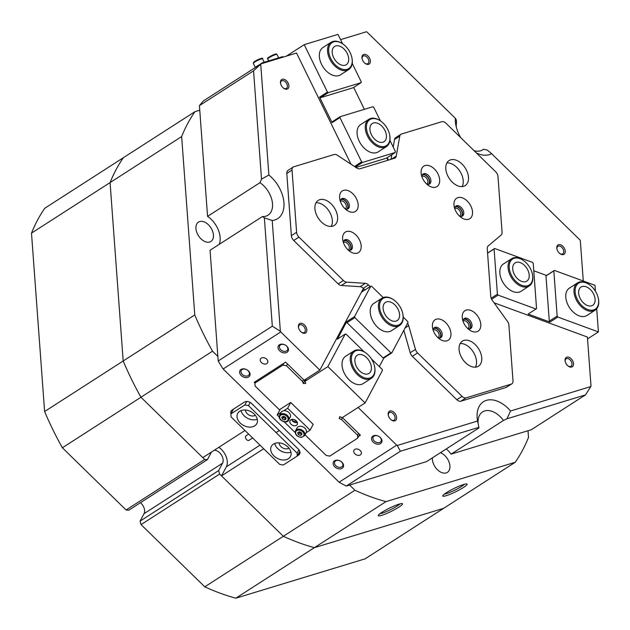 <?xml version="1.0" encoding="UTF-8"?>
<svg xmlns="http://www.w3.org/2000/svg" width="630" height="630" viewBox="0 0 630 630"><rect width="100%" height="100%" fill="white"/><g stroke="black" fill="none" stroke-linecap="round" stroke-linejoin="round"><path stroke-width="0.94" d="M283.547 88.168A4.465 2.866 57.3 0 0 285.933 88.617A4.465 2.866 57.3 0 0 286.398 88.405A4.465 2.866 57.3 0 0 286.603 83.443A4.465 2.866 57.3 0 0 282.035 80.679A4.465 2.866 57.3 0 0 281.571 80.892A4.465 2.866 57.3 0 0 280.602 83.585M301.486 332.246A4.465 2.866 57.3 0 0 303.865 332.695A4.465 2.866 57.3 0 0 304.337 332.482A4.465 2.866 57.3 0 0 304.534 327.521A4.465 2.866 57.3 0 0 299.974 324.757A4.465 2.866 57.3 0 0 299.51 324.97A4.465 2.866 57.3 0 0 298.541 327.663M391.261 419.903A4.465 2.866 57.3 0 0 393.64 420.352A4.465 2.866 57.3 0 0 394.112 420.139A4.465 2.866 57.3 0 0 394.309 415.178A4.465 2.866 57.3 0 0 389.75 412.406A4.465 2.866 57.3 0 0 389.277 412.626A4.465 2.866 57.3 0 0 388.316 415.32M568.15 366.054A4.465 2.866 57.3 0 0 570.528 366.502A4.465 2.866 57.3 0 0 571 366.29A4.465 2.866 57.3 0 0 571.197 361.329A4.465 2.866 57.3 0 0 566.638 358.565A4.465 2.866 57.3 0 0 566.165 358.777A4.465 2.866 57.3 0 0 565.205 361.47M559.881 253.583A4.465 2.866 57.3 0 0 562.267 254.04A4.465 2.866 57.3 0 0 562.732 253.827A4.465 2.866 57.3 0 0 562.937 248.866A4.465 2.866 57.3 0 0 558.369 246.094A4.465 2.866 57.3 0 0 557.904 246.314A4.465 2.866 57.3 0 0 556.936 249.007M365.053 63.354A4.465 2.866 57.3 0 0 367.44 63.811A4.465 2.866 57.3 0 0 367.904 63.591A4.465 2.866 57.3 0 0 368.109 58.629A4.465 2.866 57.3 0 0 363.541 55.865A4.465 2.866 57.3 0 0 363.077 56.086A4.465 2.866 57.3 0 0 362.108 58.779M379.898 513.718A11.907 1.63 153.9 0 0 382.008 513.237A11.907 1.63 153.9 0 0 399.979 503.882M444.426 494.07A11.907 1.63 153.9 0 0 446.536 493.589A11.907 1.63 153.9 0 0 464.499 484.242M279.413 344.767A5.544 4.008 28.1 0 1 286.823 346.209A5.544 4.008 28.1 0 1 287.083 352.257A5.544 4.008 28.1 0 1 279.665 350.815A5.544 4.008 28.1 0 1 279.413 344.767M286.682 350.863A4.465 3.221 -151.9 0 0 287.54 349.957A4.465 3.221 -151.9 0 0 285.839 345.46A4.465 3.221 -151.9 0 0 280.515 344.838A4.465 3.221 -151.9 0 0 279.657 345.752A4.465 3.221 -151.9 0 0 281.358 350.248A4.465 3.221 -151.9 0 0 286.682 350.863M240.999 369.471A5.544 4.008 28.1 0 1 248.417 370.912A5.544 4.008 28.1 0 1 248.669 376.96A5.544 4.008 28.1 0 1 241.258 375.519A5.544 4.008 28.1 0 1 240.999 369.471M248.275 375.575A4.465 3.221 -151.9 0 0 249.126 374.661A4.465 3.221 -151.9 0 0 247.425 370.164A4.465 3.221 -151.9 0 0 242.101 369.542A4.465 3.221 -151.9 0 0 241.251 370.456A4.465 3.221 -151.9 0 0 242.944 374.952A4.465 3.221 -151.9 0 0 248.275 375.575M334.514 460.782A5.544 4.008 28.1 0 1 341.925 462.223A5.544 4.008 28.1 0 1 342.184 468.271A5.544 4.008 28.1 0 1 334.766 466.83A5.544 4.008 28.1 0 1 334.514 460.782M341.783 466.877A4.465 3.221 -151.9 0 0 342.641 465.964A4.465 3.221 -151.9 0 0 340.94 461.475A4.465 3.221 -151.9 0 0 335.617 460.853A4.465 3.221 -151.9 0 0 334.758 461.766A4.465 3.221 -151.9 0 0 336.459 466.255A4.465 3.221 -151.9 0 0 341.783 466.877M372.928 436.078A5.544 4.008 28.1 0 1 380.339 437.519A5.544 4.008 28.1 0 1 380.591 443.559A5.544 4.008 28.1 0 1 373.18 442.118A5.544 4.008 28.1 0 1 372.928 436.078M380.197 442.173A4.465 3.221 -151.9 0 0 381.048 441.26A4.465 3.221 -151.9 0 0 379.355 436.763A4.465 3.221 -151.9 0 0 374.023 436.149A4.465 3.221 -151.9 0 0 373.173 437.055A4.465 3.221 -151.9 0 0 374.874 441.551A4.465 3.221 -151.9 0 0 380.197 442.173M422.202 175.038A5.544 3.559 -122.7 0 1 422.73 174.809A5.544 3.559 -122.7 0 1 428.376 178.196A5.544 3.559 -122.7 0 1 428.203 184.369M426.683 184.047A4.465 2.866 57.3 0 0 426.864 183.944A4.465 2.866 57.3 0 0 427.069 178.983A4.465 2.866 57.3 0 0 422.502 176.219A4.465 2.866 57.3 0 0 422.037 176.439A4.465 2.866 57.3 0 0 421.864 176.557M455.065 207.128A5.544 3.559 -122.7 0 1 455.592 206.892A5.544 3.559 -122.7 0 1 461.231 210.286A5.544 3.559 -122.7 0 1 461.065 216.452M459.538 216.137A4.465 2.866 57.3 0 0 459.727 216.027A4.465 2.866 57.3 0 0 459.924 211.066A4.465 2.866 57.3 0 0 455.364 208.302A4.465 2.866 57.3 0 0 454.891 208.522A4.465 2.866 57.3 0 0 454.726 208.64M463.326 319.591A5.544 3.559 -122.7 0 1 463.853 319.355A5.544 3.559 -122.7 0 1 469.5 322.749A5.544 3.559 -122.7 0 1 469.326 328.923M467.806 328.6A4.465 2.866 57.3 0 0 467.988 328.498A4.465 2.866 57.3 0 0 468.192 323.536A4.465 2.866 57.3 0 0 463.633 320.772A4.465 2.866 57.3 0 0 463.16 320.985A4.465 2.866 57.3 0 0 462.987 321.111M433.495 328.671A5.544 3.559 -122.7 0 1 434.023 328.435A5.544 3.559 -122.7 0 1 439.661 331.829A5.544 3.559 -122.7 0 1 439.496 338.003M437.976 337.68A4.465 2.866 57.3 0 0 438.157 337.578A4.465 2.866 57.3 0 0 438.354 332.616A4.465 2.866 57.3 0 0 433.794 329.852A4.465 2.866 57.3 0 0 433.33 330.065A4.465 2.866 57.3 0 0 433.156 330.191M343.72 241.022A5.544 3.559 -122.7 0 1 344.248 240.786A5.544 3.559 -122.7 0 1 349.894 244.172A5.544 3.559 -122.7 0 1 349.721 250.346M348.201 250.023A4.465 2.866 57.3 0 0 348.382 249.921A4.465 2.866 57.3 0 0 348.587 244.96A4.465 2.866 57.3 0 0 344.027 242.196A4.465 2.866 57.3 0 0 343.555 242.416A4.465 2.866 57.3 0 0 343.382 242.534M340.696 199.852A5.544 3.559 -122.7 0 1 341.224 199.615A5.544 3.559 -122.7 0 1 346.87 203.01A5.544 3.559 -122.7 0 1 346.697 209.184M345.177 208.861A4.465 2.866 57.3 0 0 345.358 208.758A4.465 2.866 57.3 0 0 345.563 203.797A4.465 2.866 57.3 0 0 340.995 201.033A4.465 2.866 57.3 0 0 340.531 201.246A4.465 2.866 57.3 0 0 340.357 201.372M368.605 64.323A5.544 3.559 -122.7 0 1 365.329 63.559A5.544 3.559 -122.7 0 1 362.037 58.44A5.544 3.559 -122.7 0 1 363.77 54.456A5.544 3.559 -122.7 0 1 369.668 58.33A5.544 3.559 -122.7 0 1 368.605 64.323M563.433 254.552A5.544 3.559 -122.7 0 1 560.157 253.788A5.544 3.559 -122.7 0 1 556.865 248.669A5.544 3.559 -122.7 0 1 558.597 244.684A5.544 3.559 -122.7 0 1 564.496 248.559A5.544 3.559 -122.7 0 1 563.433 254.552M571.701 367.022A5.544 3.559 -122.7 0 1 568.425 366.25A5.544 3.559 -122.7 0 1 565.134 361.132A5.544 3.559 -122.7 0 1 566.866 357.147A5.544 3.559 -122.7 0 1 572.764 361.022A5.544 3.559 -122.7 0 1 571.701 367.022M394.813 420.864A5.544 3.559 -122.7 0 1 391.537 420.1A5.544 3.559 -122.7 0 1 388.245 414.981A5.544 3.559 -122.7 0 1 389.978 410.996A5.544 3.559 -122.7 0 1 395.876 414.871A5.544 3.559 -122.7 0 1 394.813 420.864M305.038 333.215A5.544 3.559 -122.7 0 1 301.762 332.443A5.544 3.559 -122.7 0 1 298.47 327.332A5.544 3.559 -122.7 0 1 300.203 323.348A5.544 3.559 -122.7 0 1 306.101 327.222A5.544 3.559 -122.7 0 1 305.038 333.215M287.099 89.137A5.544 3.559 -122.7 0 1 283.823 88.365A5.544 3.559 -122.7 0 1 280.531 83.247A5.544 3.559 -122.7 0 1 282.264 79.262A5.544 3.559 -122.7 0 1 288.162 83.144A5.544 3.559 -122.7 0 1 287.099 89.137M446.197 495.708A13.529 1.858 -26.1 0 1 442.78 495.763A13.529 1.858 -26.1 0 1 450.749 490.156A13.529 1.858 -26.1 0 1 463.656 484.478A13.529 1.858 -26.1 0 1 466.846 483.966A13.529 1.858 -26.1 0 1 460.64 489.179A13.529 1.858 -26.1 0 1 446.197 495.708M381.67 515.356A13.529 1.858 -26.1 0 1 378.252 515.403A13.529 1.858 -26.1 0 1 386.221 509.796A13.529 1.858 -26.1 0 1 399.129 504.126A13.529 1.858 -26.1 0 1 402.318 503.614A13.529 1.858 -26.1 0 1 396.113 508.82A13.529 1.858 -26.1 0 1 381.67 515.356M360.36 454.907A4.056 2.929 -151.9 0 0 361.132 454.08A4.056 2.929 -151.9 0 0 359.588 449.993A4.056 2.929 -151.9 0 0 354.745 449.434A4.056 2.929 -151.9 0 0 353.973 450.261A4.056 2.929 -151.9 0 0 355.517 454.348A4.056 2.929 -151.9 0 0 360.36 454.907M266.844 363.605A4.056 2.929 -151.9 0 0 267.624 362.778A4.056 2.929 -151.9 0 0 266.08 358.69A4.056 2.929 -151.9 0 0 261.237 358.123A4.056 2.929 -151.9 0 0 260.458 358.958A4.056 2.929 -151.9 0 0 262.001 363.037A4.056 2.929 -151.9 0 0 266.844 363.605M474.036 150.649A20.294 13.017 57.3 0 0 480.611 150.798A20.294 13.017 57.3 0 0 482.745 149.822A20.294 13.017 57.3 0 0 483.525 149.255L487.203 150.019L491.636 153.712A28.413 18.223 -122.7 0 1 489.392 154.657A28.413 18.223 -122.7 0 1 476.39 152.94M363.416 288.438L319.843 370.109L280.752 331.939A242.188 155.35 -122.7 0 1 280.358 331.317L272.317 326.167L264.356 217.854L262.434 216.555A20.294 13.017 57.3 0 0 265.915 216.161A20.294 13.017 57.3 0 0 268.049 215.177A20.294 13.017 57.3 0 0 271.877 199.868A20.294 13.017 57.3 0 0 259.946 182.684L261.513 179.14L253.551 70.82L260.733 64.205A242.188 155.35 -122.7 0 1 261.048 63.843L203.435 100.902A242.188 155.35 -122.7 0 0 199.427 105.635L253.551 70.82M260.733 64.205L268.876 175.014L261.513 179.14M268.876 175.014A28.413 18.223 -122.7 0 1 283.768 201.025A28.413 18.223 -122.7 0 1 274.688 220.012A28.413 18.223 -122.7 0 1 272.215 220.508L280.358 331.317M199.678 221.563A11.497 7.379 57.3 0 0 198.466 222.122A11.497 7.379 57.3 0 0 197.954 234.903A11.497 7.379 57.3 0 0 209.703 242.03A11.497 7.379 57.3 0 0 210.908 241.471A11.497 7.379 57.3 0 0 211.428 228.69A11.497 7.379 57.3 0 0 199.678 221.563M494.077 302.802L587.404 337.042L591.003 386.017A242.188 155.35 -122.7 0 1 590.853 386.536L585.459 394.9L506.961 418.792L503.457 420.454L451.08 454.143A20.294 13.017 57.3 0 0 446.253 448.93M503.457 420.454A20.294 13.017 57.3 0 0 484.698 410.949A20.294 13.017 57.3 0 0 482.564 411.933A20.294 13.017 57.3 0 0 478.154 424.006M432.408 457.829A11.497 7.379 57.3 0 0 436.755 469.019A11.497 7.379 57.3 0 0 446.174 472.925A11.497 7.379 57.3 0 0 447.387 472.366A11.497 7.379 57.3 0 0 449.119 462.239A11.497 7.379 57.3 0 0 440.37 452.71M481.911 150.294L483.525 149.255M261.048 63.843L296.541 53.038L351.005 164.217M358.084 407.452L396.711 445.158L339.098 482.218L223.138 368.999A242.188 155.35 -122.7 0 1 218.193 360.982L272.317 326.167M339.098 482.218A242.188 155.35 -122.7 0 0 346.279 486.045L400.404 451.23L397.27 445.473A242.188 155.35 -122.7 0 1 396.711 445.158M397.27 445.473L477.579 421.021A28.413 18.223 -122.7 0 1 477.532 420.769A28.413 18.223 -122.7 0 1 486.486 400.334A28.413 18.223 -122.7 0 1 510.544 410.988L590.853 386.536M342.373 417.556L360.423 435.18L358.675 436.306M255.93 381.229L254.953 383.064L254.189 382.347L285.611 362.132L304.132 380.213L319.843 370.109M280.752 331.939L223.138 368.999M583.285 281.004L580.332 240.747A242.188 155.35 -122.7 0 0 580.088 240.077L491.636 153.712M451.08 454.143L528.019 430.723L528.507 437.401A242.188 155.35 -122.7 0 1 515.238 462.27L443.654 508.315L314.37 547.667A242.188 155.35 -122.7 0 1 283.335 536.288L219.618 474.067L141.049 524.601L140.065 521.128L218.634 470.594L219.618 474.067M585.459 394.9L531.334 429.707L528.019 430.723M211.452 452.056A8.119 5.205 57.3 0 0 211.373 452.206L207.412 459.632L128.843 510.174L126.087 509.993L204.655 459.459L140.939 397.246A242.188 155.35 -122.7 0 1 123.181 360.99L110.069 182.598A242.188 155.35 -122.7 0 1 123.338 157.728L194.922 111.683A242.188 155.35 -122.7 0 0 181.653 136.553L194.764 314.945L123.181 360.99L110.069 182.598L181.653 136.553M244.983 430.495L202.789 457.632L140.939 397.246L212.523 351.201A242.188 155.35 -122.7 0 1 194.764 314.945M340.578 39.635L366.329 31.799A242.188 155.35 -122.7 0 1 366.873 31.894L455.325 118.259A28.413 18.223 -122.7 0 0 455.758 124.519A28.413 18.223 -122.7 0 0 460.672 137.592M388.411 160.107L387.214 157.665M235.801 598.201A242.188 155.35 -122.7 0 1 204.774 586.821L283.335 536.288A242.188 155.35 -122.7 0 0 314.37 547.667L235.801 598.201L365.085 558.849L443.654 508.315L314.37 547.667L385.954 501.63A242.188 155.35 -122.7 0 1 354.918 490.242L283.335 536.288L221.492 475.894L226.335 466.814A13.529 8.678 -122.7 0 0 218.799 447.331M262.434 216.555L210.058 250.244L218.193 360.982M199.427 105.635L207.561 216.373L259.946 182.684M455.325 118.259L456.301 119.842L456.49 122.85A20.294 13.017 57.3 0 0 456.317 127.118M346.279 486.045L426.534 461.617L478.91 427.927L478.902 427.337L400.404 451.23M349.587 485.037L354.918 490.242M385.954 501.63L515.238 462.27M212.523 351.201L217.854 356.407M219.248 244.33A20.294 13.017 57.3 0 0 207.561 216.373M199.765 110.211L194.922 111.683M264.356 217.854L272.215 220.508M477.579 421.021L478.902 427.337M506.961 418.792L510.544 410.988M297.329 455.892L298.62 455.065A5.41 3.906 -151.9 0 0 299.652 453.954A5.41 3.906 -151.9 0 0 298.368 449.166L251.614 403.507A5.41 3.906 -151.9 0 0 244.385 402.105L232.163 409.965A5.41 3.906 -151.9 0 0 231.123 411.067A5.41 3.906 -151.9 0 0 231.005 413.729M263.686 448.757L221.492 475.894M351.981 58.212L352.068 58.684A16.238 10.411 -122.7 0 1 352.288 60.441A16.238 10.411 -122.7 0 1 348.705 69.56L340.499 74.844A16.238 10.411 -122.7 0 1 321.528 64.284A16.238 10.411 -122.7 0 1 322.938 47.533L331.144 42.249A16.238 10.411 -122.7 0 1 342.429 43.706L342.83 43.982A15.427 9.891 57.3 0 0 328.702 51.266A15.427 9.891 57.3 0 0 341.428 68.93A15.427 9.891 57.3 0 0 352.194 59.882A15.427 9.891 57.3 0 0 351.981 58.212A15.427 9.891 57.3 0 0 342.83 43.982M389.718 135.237L389.805 135.71A16.238 10.411 -122.7 0 1 390.017 137.466A16.238 10.411 -122.7 0 1 386.442 146.585L378.236 151.869A16.238 10.411 -122.7 0 1 359.265 141.317A16.238 10.411 -122.7 0 1 360.667 124.559L368.881 119.283A16.238 10.411 -122.7 0 1 380.166 120.732L380.567 121.007A15.427 9.891 57.3 0 0 366.44 128.292A15.427 9.891 57.3 0 0 379.166 145.955A15.427 9.891 57.3 0 0 389.923 136.907A15.427 9.891 57.3 0 0 389.718 135.237A15.427 9.891 57.3 0 0 380.567 121.007M286.382 56.133L304.211 44.667L338.003 34.382L342.641 43.856M386.812 157.925L387.954 160.248M352.217 63.394L361.234 81.798L361.077 82.672L328.301 92.649L320.45 97.705L353.217 87.728L361.077 82.672M353.666 87.444L364.384 109.329M354.477 166.501L361.636 161.886L339.94 117.597L332.081 122.653L332.238 121.779L340.098 116.723L372.865 106.746L373.732 107.313L380.378 120.881M389.946 140.419L395.427 151.602L395.27 152.484L386.371 158.209L355.95 167.47M304.211 44.667L327.442 92.082L328.301 92.649M332.081 122.653L319.583 97.138L327.442 92.082M319.583 97.138L320.45 97.705M340.098 116.723L339.94 117.597M361.636 161.886L362.502 162.453L395.27 152.484M355.336 167.068L362.502 162.453M374.677 366.943L374.755 367.416A16.238 10.411 -122.7 0 1 371.401 378.291L363.195 383.568A16.238 10.411 -122.7 0 1 347.28 377.803A16.238 10.411 -122.7 0 1 343.185 358.958A16.238 10.411 -122.7 0 1 345.626 356.257L353.832 350.981A16.238 10.411 -122.7 0 1 355.541 350.193A16.238 10.411 -122.7 0 1 365.124 352.438L365.518 352.713A15.427 9.891 57.3 0 0 356.415 350.579A15.427 9.891 57.3 0 0 353.461 367.251A15.427 9.891 57.3 0 0 369.857 378.024A15.427 9.891 57.3 0 0 374.677 366.943A15.427 9.891 57.3 0 0 365.518 352.713M402.861 314.102L402.948 314.583A16.238 10.411 -122.7 0 1 399.585 325.458L391.38 330.734A16.238 10.411 -122.7 0 1 375.472 324.962A16.238 10.411 -122.7 0 1 371.377 306.117A16.238 10.411 -122.7 0 1 373.818 303.424L382.024 298.148A16.238 10.411 -122.7 0 1 383.733 297.36A16.238 10.411 -122.7 0 1 393.309 299.596L393.711 299.872A15.427 9.891 57.3 0 0 384.607 297.746A15.427 9.891 57.3 0 0 381.654 314.409A15.427 9.891 57.3 0 0 398.05 325.182A15.427 9.891 57.3 0 0 402.861 314.102A15.427 9.891 57.3 0 0 393.711 299.872M303.534 379.63L302.55 381.473L303.25 383.481L305.44 379.37M303.25 383.481L305.731 383.418L304.999 381.315L306.353 378.787M342.507 417.682L341.523 419.525L339.184 418.572L340.129 416.8M339.184 418.572L339.775 416.658L342.216 417.659L365.093 402.948L327.868 366.605L304.999 381.315M287.485 363.959L286.5 365.802L282.886 365.101L283.87 363.258M359.667 434.44L357.698 438.141L357.572 435.196L358.557 433.353M282.886 365.101L254.953 383.064L255.071 386.017L279.767 410.122M305.03 434.794L326.143 455.411L329.758 456.112L357.698 438.141M294.612 421.738L295.423 420.218M302.55 381.473L286.5 365.802M296.832 421.557L295.809 422.218M357.572 435.196L341.523 419.525M327.868 366.605L345.224 334.081L337.373 339.129L346.705 321.631L354.564 316.575L370.771 286.193L361.872 291.918L363.62 288.642M365.093 402.948L382.441 370.416L382.15 369.377L371.44 358.927M364.187 351.839L346.051 334.128L345.224 334.081M403.208 317.103L407.697 321.489L407.988 322.536L391.781 352.918L383.922 357.966L379.315 366.613M354.564 316.575L354.863 317.614L347.004 322.67L346.705 321.631M347.004 322.67L383.103 357.919L383.922 357.966M370.771 286.193L371.598 286.248L383.174 297.549M354.863 317.614L390.954 352.863L391.781 352.918M383.103 357.919L390.954 352.863M598.413 298.833L598.5 299.305A16.238 10.411 -122.7 0 1 595.145 310.18L586.932 315.457A16.238 10.411 -122.7 0 1 579.183 315.866A16.238 10.411 -122.7 0 1 566.905 302.392A16.238 10.411 -122.7 0 1 569.37 288.146L577.576 282.87A16.238 10.411 -122.7 0 1 588.861 284.327L589.263 284.602A15.427 9.891 57.3 0 0 575.702 286.965A15.427 9.891 57.3 0 0 581.86 305.605A15.427 9.891 57.3 0 0 594.184 309.7A15.427 9.891 57.3 0 0 598.413 298.833A15.427 9.891 57.3 0 0 591.901 286.776A15.427 9.891 57.3 0 0 589.263 284.602M532.492 274.641L532.578 275.121A16.238 10.411 -122.7 0 1 529.216 285.996L521.01 291.273A16.238 10.411 -122.7 0 1 513.261 291.674A16.238 10.411 -122.7 0 1 500.976 278.2A16.238 10.411 -122.7 0 1 503.441 263.962L511.647 258.686A16.238 10.411 -122.7 0 1 522.939 260.135L523.341 260.411A15.427 9.891 57.3 0 0 509.78 262.781A15.427 9.891 57.3 0 0 515.938 281.413A15.427 9.891 57.3 0 0 528.263 285.516A15.427 9.891 57.3 0 0 532.492 274.641A15.427 9.891 57.3 0 0 525.979 262.592A15.427 9.891 57.3 0 0 523.341 260.411M533.775 270.774L546.541 275.46L554.392 270.404L594.98 285.295L595.413 291.17M596.705 308.787L598.405 331.923L587.546 338.909M598.405 331.923L557.826 317.032L549.966 322.087L528.129 314.071L535.988 309.015L498.078 295.108L491.62 299.266M554.392 270.404L553.833 270.876L557.156 316.102L557.826 317.032M487.573 253.039L494.652 248.48L532.555 262.395L533.224 263.324L536.547 308.543L535.988 309.015M546.541 275.46L545.974 275.932L549.297 321.15L549.966 322.087M549.297 321.15L557.156 316.102M498.078 295.108L497.409 294.178L491.148 298.211M494.652 248.48L494.085 248.96L497.409 294.178M553.833 270.876L545.974 275.932M487.581 253.142L494.085 248.96M364.951 289.942L363.282 288.312A5.41 3.473 57.3 0 0 361.171 286.926A5.41 3.473 57.3 0 0 360.124 286.689L341.334 285.5A5.41 3.473 -122.7 0 1 340.279 285.264A5.41 3.473 -122.7 0 1 338.176 283.886L293.73 240.495A5.41 3.473 -122.7 0 1 291.375 235.675L296.612 232.312A5.41 3.473 57.3 0 0 298.966 237.124L293.73 240.495M338.176 283.886L343.413 280.515A5.41 3.473 57.3 0 0 345.516 281.901A5.41 3.473 57.3 0 0 346.571 282.13L341.334 285.5M360.124 286.689L365.361 283.327A5.41 3.473 -122.7 0 1 366.416 283.555A5.41 3.473 -122.7 0 1 368.518 284.941L363.282 288.312M462.475 197.914A12.175 7.812 57.3 0 0 454.143 206.372A12.175 7.812 57.3 0 0 461.365 217.61A12.175 7.812 57.3 0 0 464.019 219.004A12.175 7.812 57.3 0 0 472.516 211.861A12.175 7.812 57.3 0 0 462.475 197.914M459.601 216.192A5.953 3.819 57.3 0 0 459.609 216.192A5.953 3.819 57.3 0 0 462.452 216.043A5.953 3.819 57.3 0 0 463.357 210.822A5.953 3.819 57.3 0 0 458.853 205.884A5.953 3.819 57.3 0 0 456.01 206.034A5.953 3.819 57.3 0 0 454.695 208.561M461.782 216.35A5.953 3.819 57.3 0 0 461.932 211.097A5.953 3.819 57.3 0 0 457.632 206.671A5.953 3.819 57.3 0 0 455.459 206.514M470.736 310.377A12.175 7.812 57.3 0 0 462.404 318.835A12.175 7.812 57.3 0 0 469.633 330.073A12.175 7.812 57.3 0 0 472.287 331.467A12.175 7.812 57.3 0 0 480.784 324.324A12.175 7.812 57.3 0 0 470.736 310.377M467.87 328.655A5.953 3.819 57.3 0 0 467.877 328.663A5.953 3.819 57.3 0 0 470.72 328.514A5.953 3.819 57.3 0 0 471.618 323.292A5.953 3.819 57.3 0 0 467.113 318.347A5.953 3.819 57.3 0 0 464.278 318.496A5.953 3.819 57.3 0 0 462.963 321.032M470.043 328.813A5.953 3.819 57.3 0 0 470.193 323.56A5.953 3.819 57.3 0 0 465.893 319.134A5.953 3.819 57.3 0 0 463.719 318.985M348.106 190.638A12.175 7.812 57.3 0 0 339.775 199.096A12.175 7.812 57.3 0 0 347.004 210.333A12.175 7.812 57.3 0 0 349.658 211.727A12.175 7.812 57.3 0 0 358.155 204.585A12.175 7.812 57.3 0 0 348.106 190.638M345.24 208.916A5.953 3.819 57.3 0 0 345.24 208.924A5.953 3.819 57.3 0 0 348.083 208.774A5.953 3.819 57.3 0 0 348.988 203.553A5.953 3.819 57.3 0 0 344.484 198.615A5.953 3.819 57.3 0 0 341.641 198.757A5.953 3.819 57.3 0 0 340.334 201.293M347.413 209.073A5.953 3.819 57.3 0 0 347.563 203.821A5.953 3.819 57.3 0 0 343.263 199.395A5.953 3.819 57.3 0 0 341.09 199.245M429.613 165.832A12.175 7.812 57.3 0 0 421.281 174.29A12.175 7.812 57.3 0 0 428.51 185.527A12.175 7.812 57.3 0 0 431.164 186.913A12.175 7.812 57.3 0 0 439.661 179.77A12.175 7.812 57.3 0 0 429.613 165.832M426.746 184.11A5.953 3.819 57.3 0 0 426.754 184.11A5.953 3.819 57.3 0 0 429.589 183.96A5.953 3.819 57.3 0 0 430.495 178.739A5.953 3.819 57.3 0 0 425.99 173.801A5.953 3.819 57.3 0 0 423.147 173.951A5.953 3.819 57.3 0 0 421.84 176.479M428.92 184.267A5.953 3.819 57.3 0 0 429.069 179.014A5.953 3.819 57.3 0 0 424.77 174.589A5.953 3.819 57.3 0 0 422.596 174.431M469.46 340.775A14.884 9.544 57.3 0 0 462.357 341.145A14.884 9.544 57.3 0 0 460.097 354.202A14.884 9.544 57.3 0 0 471.358 366.55A14.884 9.544 57.3 0 0 478.461 366.18A14.884 9.544 57.3 0 0 480.722 353.123A14.884 9.544 57.3 0 0 469.46 340.775M460.183 343.515A14.884 9.544 -122.7 0 1 464.223 344.145A14.884 9.544 -122.7 0 1 474.548 354.265A14.884 9.544 -122.7 0 1 475.398 367.18M456.191 160.185A14.884 9.544 57.3 0 0 449.088 160.555A14.884 9.544 57.3 0 0 446.827 173.604A14.884 9.544 57.3 0 0 458.081 185.96A14.884 9.544 57.3 0 0 465.192 185.59A14.884 9.544 57.3 0 0 467.452 172.533A14.884 9.544 57.3 0 0 456.191 160.185M446.906 162.926A14.884 9.544 -122.7 0 1 450.954 163.556A14.884 9.544 -122.7 0 1 461.278 173.675A14.884 9.544 -122.7 0 1 462.129 186.59M440.905 319.457A12.175 7.812 57.3 0 0 432.574 327.923A12.175 7.812 57.3 0 0 439.795 339.153A12.175 7.812 57.3 0 0 442.457 340.546A12.175 7.812 57.3 0 0 450.946 333.404A12.175 7.812 57.3 0 0 440.905 319.457M438.031 337.735A5.953 3.819 57.3 0 0 438.039 337.743A5.953 3.819 57.3 0 0 440.882 337.593A5.953 3.819 57.3 0 0 441.787 332.372A5.953 3.819 57.3 0 0 437.283 327.435A5.953 3.819 57.3 0 0 434.44 327.576A5.953 3.819 57.3 0 0 433.125 330.112M440.212 337.893A5.953 3.819 57.3 0 0 440.362 332.64A5.953 3.819 57.3 0 0 436.062 328.214A5.953 3.819 57.3 0 0 433.889 328.065M351.13 231.809A12.175 7.812 57.3 0 0 342.799 240.266A12.175 7.812 57.3 0 0 350.028 251.504A12.175 7.812 57.3 0 0 352.682 252.89A12.175 7.812 57.3 0 0 361.179 245.747A12.175 7.812 57.3 0 0 351.13 231.809M348.264 250.086A5.953 3.819 57.3 0 0 348.272 250.086A5.953 3.819 57.3 0 0 351.107 249.937A5.953 3.819 57.3 0 0 352.012 244.716A5.953 3.819 57.3 0 0 347.508 239.778A5.953 3.819 57.3 0 0 344.673 239.928A5.953 3.819 57.3 0 0 343.358 242.456M350.438 250.244A5.953 3.819 57.3 0 0 350.587 244.991A5.953 3.819 57.3 0 0 346.287 240.566A5.953 3.819 57.3 0 0 344.114 240.408M325.308 200.025A14.884 9.544 57.3 0 0 318.205 200.395A14.884 9.544 57.3 0 0 315.945 213.452A14.884 9.544 57.3 0 0 327.206 225.8A14.884 9.544 57.3 0 0 334.309 225.43A14.884 9.544 57.3 0 0 336.57 212.373A14.884 9.544 57.3 0 0 325.308 200.025M316.032 202.766A14.884 9.544 -122.7 0 1 320.072 203.395A14.884 9.544 -122.7 0 1 330.396 213.515A14.884 9.544 -122.7 0 1 331.246 226.43M466.137 397.837L460.9 401.208A5.41 3.473 -122.7 0 1 456.781 399.696L462.018 396.325A5.41 3.473 57.3 0 0 466.137 397.837L511.237 384.111A5.41 3.473 57.3 0 0 511.804 383.843A5.41 3.473 57.3 0 0 513.001 380.803L508.906 325.135A5.41 3.473 57.3 0 0 507.457 321.379L492.211 300.211A5.41 3.473 -122.7 0 1 490.762 296.454L487.258 248.795A5.41 3.473 -122.7 0 1 488.219 245.92L501.118 235.084A5.41 3.473 57.3 0 0 502.078 232.218L497.983 176.542A5.41 3.473 57.3 0 0 495.629 171.722L445.953 123.228A5.41 3.473 57.3 0 0 441.835 121.716L401.491 134.001A5.41 3.473 57.3 0 0 400.916 134.261A5.41 3.473 57.3 0 0 399.774 136.143L394.537 139.506A5.41 3.473 -122.7 0 1 395.679 137.631L400.916 134.261M460.9 401.208L506 387.474L511.237 384.111M391.45 159.185L396.238 156.106A5.41 3.473 -122.7 0 1 395.097 157.98A5.41 3.473 -122.7 0 1 394.522 158.248L359.982 168.761A5.41 3.473 -122.7 0 1 356.887 168.084L337.239 155.177A5.41 3.473 57.3 0 0 334.152 154.5L293.8 166.777A5.41 3.473 57.3 0 0 293.233 167.044A5.41 3.473 57.3 0 0 292.036 170.084L296.612 232.312M292.036 170.084L286.8 173.455L291.375 235.675M343.413 280.515L298.966 237.124M365.361 283.327L346.571 282.13M370.188 286.571L368.518 284.941M407.578 323.3A5.41 3.473 -122.7 0 1 408.697 325.639L405.106 327.947M456.781 399.696L412.343 356.304A5.41 3.473 -122.7 0 1 410.209 352.753L415.453 349.382L408.697 325.639M415.453 349.382A5.41 3.473 57.3 0 0 417.58 352.934L412.343 356.304M462.018 396.325L417.58 352.934M396.238 156.106L399.774 136.143M391.025 159.311L391.844 154.681M393.199 147.058L394.537 139.506M511.804 383.843L506.567 387.214A5.41 3.473 -122.7 0 1 506 387.474M410.209 352.753L403.83 330.333M286.8 173.455A5.41 3.473 -122.7 0 1 287.997 170.415L293.233 167.044M252.638 437.968L249 440.307A2.709 1.733 -122.7 0 1 247.369 440.22A2.709 1.733 -122.7 0 1 245.598 437.929A2.709 1.733 -122.7 0 1 246.078 435.755L248.669 434.086M254.717 425.856A10.82 7.82 -151.9 0 0 256.788 423.651A10.82 7.82 -151.9 0 0 252.669 412.752A10.82 7.82 -151.9 0 0 239.754 411.248A10.82 7.82 -151.9 0 0 237.691 413.461A10.82 7.82 -151.9 0 0 241.81 424.36A10.82 7.82 -151.9 0 0 254.717 425.856M245.487 410.02A5.953 4.3 -151.9 0 0 249.039 415.06A5.953 4.3 -151.9 0 0 255.229 415.304A5.953 4.3 -151.9 0 0 255.3 415.257M288.382 458.727A10.82 7.82 -151.9 0 0 290.454 456.522A10.82 7.82 -151.9 0 0 286.335 445.623A10.82 7.82 -151.9 0 0 273.42 444.119A10.82 7.82 -151.9 0 0 271.349 446.331A10.82 7.82 -151.9 0 0 275.468 457.23A10.82 7.82 -151.9 0 0 288.382 458.727M279.153 442.89A5.953 4.3 -151.9 0 0 282.705 447.93A5.953 4.3 -151.9 0 0 288.894 448.174A5.953 4.3 -151.9 0 0 288.965 448.127M233.454 409.138L230.903 413.918L231.029 416.863L279.649 464.341L283.272 465.05L297.234 456.065L297.116 453.112L248.488 405.633L244.873 404.933L230.903 413.918M244.873 404.933L246.716 401.467M299.778 451.3L297.234 456.065M250.197 402.436L248.488 405.633M297.116 453.112L298.904 449.757M274.719 443.465A10.82 7.82 -151.9 0 0 290.958 452.127M241.054 410.595A10.82 7.82 -151.9 0 0 257.292 419.257M399.585 325.458A16.238 10.411 -122.7 0 1 397.884 326.245A16.238 10.411 -122.7 0 1 381.292 316.181A16.238 10.411 -122.7 0 1 382.024 298.148M396.05 321.087A10.82 6.946 -122.7 0 1 384.985 314.386A10.82 6.946 -122.7 0 1 385.473 302.361A10.82 6.946 -122.7 0 1 386.615 301.833A10.82 6.946 -122.7 0 1 397.672 308.543A10.82 6.946 -122.7 0 1 397.183 320.568A10.82 6.946 -122.7 0 1 396.05 321.087M348.705 69.56A16.238 10.411 -122.7 0 1 335.672 66.756A16.238 10.411 -122.7 0 1 327.561 51.376A16.238 10.411 -122.7 0 1 331.144 42.249M332.207 52.55A10.82 6.946 -122.7 0 1 334.593 46.47A10.82 6.946 -122.7 0 1 343.287 48.337A10.82 6.946 -122.7 0 1 348.689 58.598A10.82 6.946 -122.7 0 1 346.303 64.677A10.82 6.946 -122.7 0 1 337.609 62.803A10.82 6.946 -122.7 0 1 332.207 52.55M371.401 378.291A16.238 10.411 -122.7 0 1 369.692 379.079A16.238 10.411 -122.7 0 1 353.099 369.022A16.238 10.411 -122.7 0 1 353.832 350.981M367.857 373.929A10.82 6.946 -122.7 0 1 356.8 367.227A10.82 6.946 -122.7 0 1 357.281 355.194A10.82 6.946 -122.7 0 1 358.423 354.674A10.82 6.946 -122.7 0 1 369.479 361.376A10.82 6.946 -122.7 0 1 368.991 373.401A10.82 6.946 -122.7 0 1 367.857 373.929M529.216 285.996A16.238 10.411 -122.7 0 1 515.151 282.248A16.238 10.411 -122.7 0 1 511.647 258.686M524.483 265.395A10.82 6.946 -122.7 0 1 526.814 281.106A10.82 6.946 -122.7 0 1 517.435 278.61A10.82 6.946 -122.7 0 1 515.104 262.899A10.82 6.946 -122.7 0 1 524.483 265.395M595.145 310.18A16.238 10.411 -122.7 0 1 581.073 306.432A16.238 10.411 -122.7 0 1 577.576 282.87M590.404 289.587A10.82 6.946 -122.7 0 1 592.735 305.29A10.82 6.946 -122.7 0 1 583.356 302.794A10.82 6.946 -122.7 0 1 581.025 287.083A10.82 6.946 -122.7 0 1 590.404 289.587M386.442 146.585A16.238 10.411 -122.7 0 1 373.401 143.782A16.238 10.411 -122.7 0 1 365.298 128.402A16.238 10.411 -122.7 0 1 368.881 119.283M369.944 129.575A10.82 6.946 -122.7 0 1 372.33 123.496A10.82 6.946 -122.7 0 1 381.024 125.362A10.82 6.946 -122.7 0 1 386.426 135.623A10.82 6.946 -122.7 0 1 384.04 141.703A10.82 6.946 -122.7 0 1 375.346 139.828A10.82 6.946 -122.7 0 1 369.944 129.575M52.951 429.817A242.188 155.35 -122.7 0 1 44.612 411.524L123.181 360.99A242.188 155.35 -122.7 0 0 131.52 379.284A242.188 155.35 -122.7 0 0 140.939 397.246L62.37 447.78A242.188 155.35 -122.7 0 1 52.951 429.817M140.443 502.709A8.119 5.205 -122.7 0 1 143.514 506.67A8.119 5.205 -122.7 0 1 144.026 513.694L140.065 521.128M218.634 470.594L222.595 463.16A8.119 5.205 57.3 0 0 222.075 456.136A8.119 5.205 57.3 0 0 214.161 450.316M204.774 586.821L141.049 524.601M126.087 509.993L62.37 447.78M44.612 411.524L31.5 233.132A242.188 155.35 -122.7 0 1 44.769 208.262L123.338 157.728A242.188 155.35 -122.7 0 0 110.069 182.598L31.5 233.132M204.655 459.459L207.412 459.632M282.917 57.188L282.649 56.629L262.269 62.835L251.874 69.749M262.545 63.394L262.269 62.835M258.324 65.37A5.142 0.709 153.9 0 0 255.741 67.032M297.321 422.509A4.056 2.929 28.1 0 1 291.627 419.47M290.832 419.824A4.056 2.929 -151.9 0 0 290.06 420.651A4.056 2.929 -151.9 0 0 291.603 424.738A4.056 2.929 -151.9 0 0 296.447 425.297A4.056 2.929 -151.9 0 0 297.218 424.47A4.056 2.929 -151.9 0 0 295.675 420.383A4.056 2.929 -151.9 0 0 290.832 419.824M297.155 422.549A7.442 5.371 28.1 0 1 291.682 419.635M283.705 410.776L287.65 408.232L290.737 402.452L280.263 409.193L277.176 414.973L281.122 412.437M287.65 408.232L310.094 430.148L306.148 432.684M290.737 402.452L313.181 424.368L310.094 430.148M295.155 432.526L284.161 421.793M279.255 417.005L277.176 414.973M301.644 433.534A2.032 1.465 28.1 0 1 301.337 433.574A2.032 1.465 28.1 0 1 300.345 433.416L299.258 433.007L298.841 431.952A2.032 1.465 28.1 0 0 298.896 432.085A2.032 1.465 28.1 0 0 300.345 433.416L301.439 433.826L300.557 435.48L298.376 434.661L297.643 432.81L299.092 431.77L301.266 432.59L301.998 434.44L300.557 435.48M295.509 430.794L297.053 427.904A5.142 3.717 28.1 0 1 299.982 426.258A5.142 3.717 28.1 0 1 305.077 428.361A5.142 3.717 28.1 0 1 306.125 432.739L304.581 435.629A5.142 3.717 28.1 0 0 303.534 431.251A5.142 3.717 28.1 0 0 298.439 429.148A5.142 3.717 28.1 0 0 295.509 430.794C294.769 434.511 296.761 436.716 301.479 437.417L304.581 435.629M299.258 433.007L298.376 434.661M285.744 418.013A2.032 1.465 28.1 0 1 284.382 417.871A2.032 1.465 28.1 0 1 282.972 416.501A2.032 1.465 28.1 0 1 282.957 416.454L283.303 417.43L282.421 419.084L281.767 417.225L283.272 416.249L285.429 417.123L286.091 418.974L284.587 419.958L282.421 419.084M279.405 415.769A5.142 3.717 28.1 0 1 279.61 415.272L281.153 412.382A5.142 3.717 28.1 0 1 287.107 411.358A5.142 3.717 28.1 0 1 290.43 416.721A5.142 3.717 28.1 0 1 290.225 417.217L288.682 420.108A5.142 3.717 28.1 0 0 288.886 419.612A5.142 3.717 28.1 0 0 285.563 414.249A5.142 3.717 28.1 0 0 279.61 415.272L279.381 415.831C277.68 420.178 286.87 424.392 288.682 420.108M285.776 418.099L283.303 417.43M285.469 418.304L284.587 419.958M299.998 452.482L298.62 455.065M260.001 445.158L226.335 466.814M222.595 463.16L144.026 513.694M253.543 62.945A5.142 0.709 153.9 0 0 253.323 63.346L253.646 62.22C256.394 60.015 263.812 56.897 262.552 58.826A5.142 0.709 153.9 0 0 258.513 60.031A5.142 0.709 153.9 0 0 253.543 62.945M253.827 62.102A4.465 0.614 -26.1 0 1 258.891 59.244A4.465 0.614 -26.1 0 1 261.466 58.873M278.665 57.842L276.987 54.432C275.649 53.967 278.019 52.944 271.097 55.897A4.465 0.614 -26.1 0 1 275.058 54.212A4.465 0.614 -26.1 0 1 275.861 54.511M276.987 54.432A5.142 0.709 153.9 0 0 271.262 56.464A5.142 0.709 153.9 0 0 267.758 58.952L268.695 60.882M298.431 430.093A4.465 3.221 -151.9 0 0 295.84 433.865A4.465 3.221 -151.9 0 0 301.219 437.157A4.465 3.221 -151.9 0 0 303.81 433.385A4.465 3.221 -151.9 0 0 298.431 430.093M288.044 419.769A4.465 3.221 -151.9 0 0 284.855 414.981A4.465 3.221 -151.9 0 0 279.807 416.438A4.465 3.221 -151.9 0 0 282.996 421.218A4.465 3.221 -151.9 0 0 288.044 419.769M279.255 430.503L276.058 432.558M255.276 67.331L253.323 63.346M264.23 62.236L262.552 58.826M271.097 55.897C267.876 57.653 266.766 58.669 267.758 58.952"/></g></svg>
